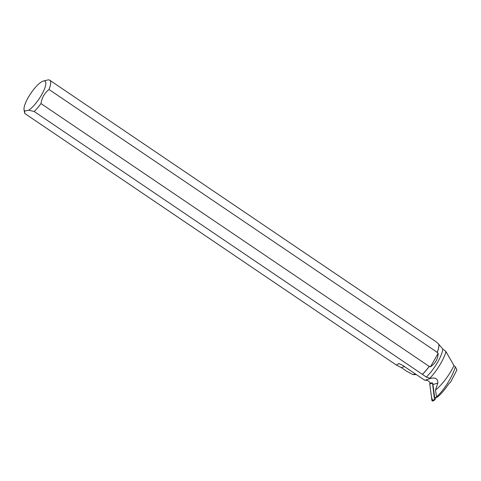 <?xml version="1.0" encoding="UTF-8"?>
<svg xmlns="http://www.w3.org/2000/svg" width="481" height="481" viewBox="0 0 481 481"><rect width="100%" height="100%" fill="white"/><g stroke="black" fill="none" stroke-linecap="round" stroke-linejoin="round"><path stroke-width="0.72" d="M399.038 363.6L398.815 363.612C401.016 364.37 403.331 365.65 405.754 367.46L424.807 380.285A5.507 5.014 -107.2 0 1 430.242 383.05L432.485 382.912L434.517 399.753L434.872 399.837L435.924 397.649M431.926 400.463L429.749 383.988A0.685 0.619 -107.2 0 1 429.816 383.591L430.152 382.888L429.749 383.988L431.517 397.342L432.876 401.004A0.685 0.619 -107.2 0 1 431.926 400.463L434.517 399.753M434.68 397.673L437.235 397.246L434.68 397.673L432.948 384.559A5.507 5.014 -107.2 0 0 432.485 382.912M438.672 344.143L442.767 349.026L445.719 351.28L453.992 365.554A24.02 6.62 -55.9 0 1 435.491 389.989L437.836 383.038L432.948 384.559M446.801 352.801L445.809 352.134L445.719 351.28M442.767 349.026A21.362 5.886 124.1 0 1 426.304 377.056L429.936 378.18A24.02 6.62 -55.9 0 0 445.809 352.134M429.936 378.18L430.357 378.469L424.807 380.285M437.836 383.038C438.017 379.268 435.978 377.627 431.728 378.12L430.357 378.469M435.491 389.989L436.532 396.747C443.049 391.414 452.014 377.789 455.369 366.877L453.992 365.554M455.369 366.877L456.95 369.871L450.709 381.944L448.653 383.988C444.727 389.832 440.921 394.252 437.235 397.246M436.267 397.18L436.532 396.747M437.205 352.32L49.014 89.49A21.495 5.922 -55.9 0 0 49.717 80.195L436.147 341.835L438.6 343.939A21.495 5.922 124.1 0 1 438.804 344.727A21.495 5.922 124.1 0 1 437.205 352.32L438.149 353.355C438.017 358.832 435.443 363.335 430.441 366.871L429.437 366.191A21.362 5.886 124.1 0 1 422.396 374.41L426.304 377.056M438.816 344.811A21.362 5.886 124.1 0 1 438.828 344.895A21.362 5.886 124.1 0 1 437.145 352.675M49.717 80.195A21.495 5.922 -55.9 0 0 47.805 79.99L43.44 81.018A18.05 4.978 -55.9 0 0 30.808 93.35A18.05 4.978 -55.9 0 0 24.05 109.662A18.05 4.978 -55.9 0 0 24.681 110.991L24.657 113.396L396.296 365.019L401.286 367.58L404.461 366.594M415.289 373.905L412.975 374.621L406.896 371.38L401.286 367.58M429.437 366.191L429.172 366.402A21.495 5.922 124.1 0 1 422.378 374.326L422.396 374.41M422.378 374.326L34.187 111.496A21.495 5.922 -55.9 0 0 40.981 103.577L429.172 366.402M34.187 111.496L28.692 110.191L24.681 110.991M28.692 110.191A18.05 4.978 -55.9 0 0 42.917 92.388A18.05 4.978 -55.9 0 0 43.44 81.018M49.014 89.49C44.547 92.995 41.871 97.691 40.981 103.577M412.975 374.621L416.281 374.573M399.446 363.714A17.55 15.981 -107.2 0 0 398.815 363.612L396.296 365.019M438.149 353.355L430.441 366.871M432.341 383.279L429.749 383.988M429.816 383.591L432.359 383.159M431.728 378.12L425.679 379.996M434.8 399.915L432.864 401.01M24.05 109.662L24.477 112.494"/></g></svg>
